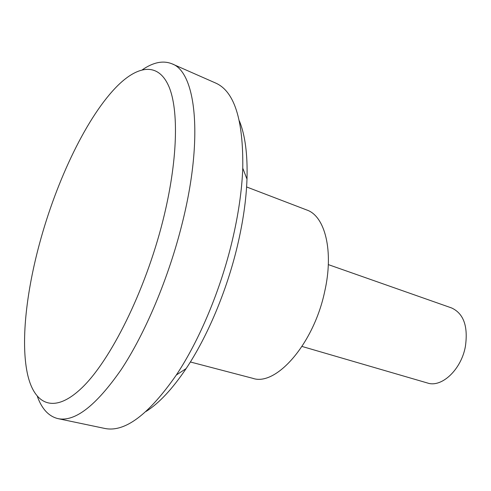 <?xml version="1.0" encoding="UTF-8"?>
<svg xmlns="http://www.w3.org/2000/svg" width="491" height="491" viewBox="0 0 491 491"><rect width="100%" height="100%" fill="white"/><g stroke="black" fill="none" stroke-linecap="round" stroke-linejoin="round"><path stroke-width="0.74" d="M39.599 243.358C26.753 290.721 21.174 338.268 26.655 369.754C32.455 403.412 52.377 415.705 81.334 388.369C110.144 361.333 145.207 291.384 162.957 220.447C177.852 161.091 179.012 109.628 168.72 86.115C158.317 62.621 138.517 65.248 118.036 85.293C87.392 115.465 56.68 179.964 39.599 243.358M142.421 69.728C153.327 62.247 163.178 60.276 171.979 63.812C195.86 71.956 203.863 137.492 182.1 223.804C168.64 277.955 145.183 333.432 121.148 369.686C95.997 405.769 74.951 422.088 57.993 418.633C48.787 416.38 41.925 409.04 37.414 396.611M239.393 120.939C245.162 135.117 247.697 154.505 246.991 179.105C246.255 199.671 243.057 221.969 237.386 245.991C226.774 290.856 207.343 336.869 186.12 368.594C172.366 389.001 159.016 403.289 146.066 411.452M57.993 418.633L104.651 428.416C124.659 432.657 148.558 414.846 176.349 374.989C199.278 340.539 220.514 290.113 232.157 241.081C238.38 214.819 241.916 190.533 242.769 168.217C243.395 119.632 234.336 91.234 215.604 83.028L171.979 63.812M328.313 264.606L451.628 307.967C463.67 313.546 468.254 326.411 465.376 346.56C461.202 369.717 441.575 387.927 427.52 383.017L302.02 346.45M190.373 361.984L252.761 378.315C275.917 386.601 313.706 344.05 324.668 291.654C333.997 251.011 325.005 216.046 306.826 210.013L246.599 186.954M186.12 368.594L176.349 374.989M246.991 179.105L242.769 168.217"/></g></svg>
